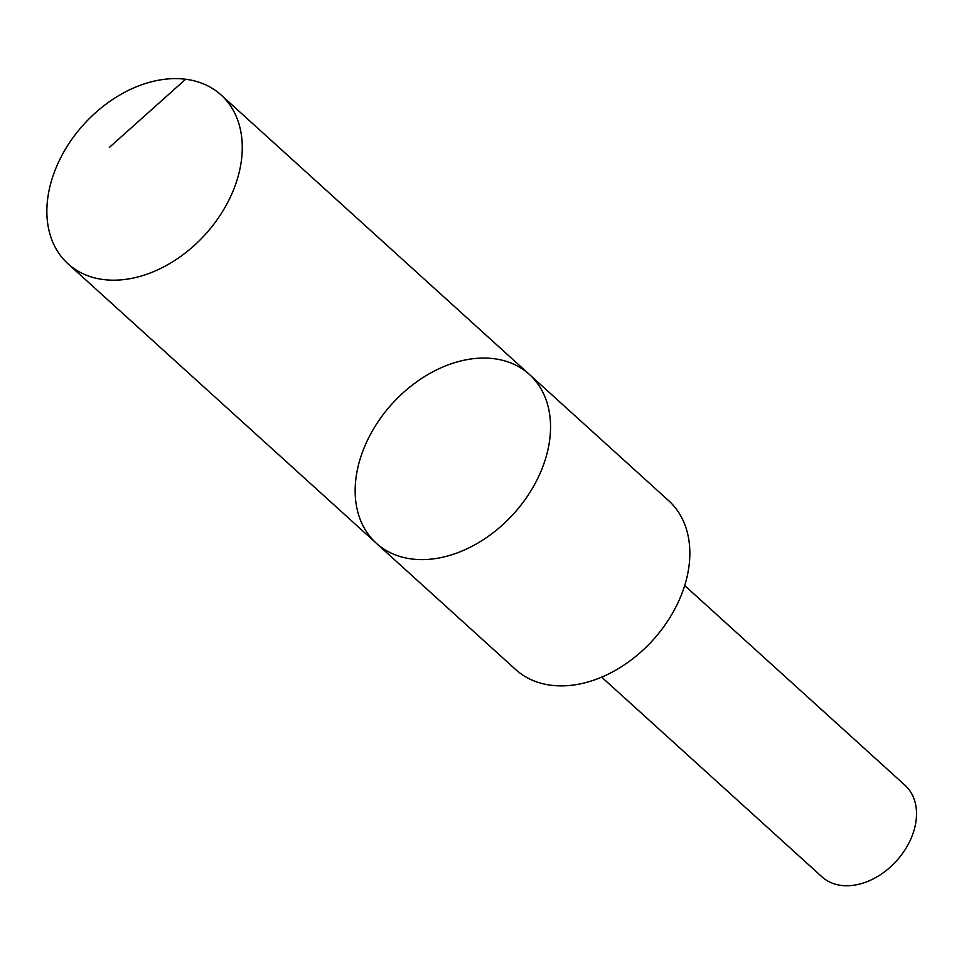<?xml version="1.0" encoding="UTF-8"?>
<svg xmlns="http://www.w3.org/2000/svg" width="964" height="964" viewBox="0 0 964 964"><rect width="100%" height="100%" fill="white"/><g stroke="black" fill="none" stroke-linecap="round" stroke-linejoin="round"><path stroke-width="1.45" d="M529.369 374.418L668.679 500.69A113.933 81.964 132.2 0 1 672.607 504.606A113.933 81.964 132.2 0 1 650.266 642.976A113.933 81.964 132.2 0 1 515.644 669.522L376.334 543.262A113.945 81.964 -47.8 0 0 513.583 513.884A113.945 81.964 -47.8 0 0 529.369 374.418A113.945 81.964 -47.8 0 0 394.746 400.964A113.945 81.964 -47.8 0 0 372.393 539.334A113.945 81.964 -47.8 0 0 376.334 543.262A113.945 81.964 -47.8 0 0 513.583 513.884A113.945 81.964 -47.8 0 0 529.369 374.418L221.093 94.978A113.945 81.964 132.2 0 1 225.022 98.894A113.945 81.964 132.2 0 1 202.669 237.277A113.945 81.964 132.2 0 1 68.034 263.823A113.945 81.964 132.2 0 1 64.106 259.906A113.945 81.964 132.2 0 1 86.459 121.524A113.945 81.964 132.2 0 1 221.093 94.978M684.681 585.558L905.039 785.299A61.804 44.452 132.2 0 1 907.172 787.419A61.804 44.452 132.2 0 1 895.05 862.479A61.804 44.452 132.2 0 1 822.027 876.879L601.669 677.138M185.642 79.241L109.318 147.456M376.334 543.262L68.034 263.823"/></g></svg>
